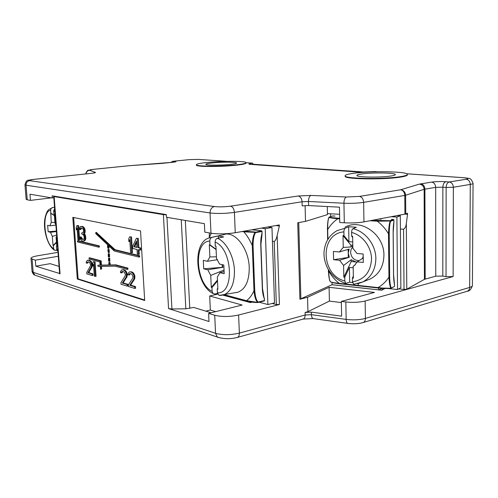 <?xml version="1.0" encoding="UTF-8"?>
<svg xmlns="http://www.w3.org/2000/svg" width="498" height="498" viewBox="0 0 498 498"><rect width="100%" height="100%" fill="white"/><g stroke="black" fill="none" stroke-linecap="round" stroke-linejoin="round"><path stroke-width="0.75" d="M378.903 289.886L381.835 288.354L382.321 289.736M396.894 217.041L397.522 289.537L400.871 287.707L400.299 215.79L396.894 217.041L391.185 216.717M397.024 215.609L400.299 215.79M397.522 289.537L388.042 288.504M378.281 289.817L378.822 288.049M328.605 270.022L328.63 271.043C328.792 276.627 329.371 280.175 330.373 281.675C331.151 282.279 334.065 282.833 339.113 283.337L378.069 287.589C383.753 288.261 388.029 288.485 390.905 288.255L394.354 286.555L391.266 287.925C390.382 286.406 389.847 282.783 389.654 277.056L389.212 233.749C389.287 227.785 389.747 223.621 390.606 221.261L390.102 220.701L372.361 220.29M394.565 286.163L394.316 283.48M393.812 222.612L393.949 220.016L393.451 219.462L391.484 219.375M335.005 216.076L332.751 215.983M400.404 229.024L403.573 229.229C405.198 228.171 406.119 226.198 406.337 223.322L407.526 214.283L404.793 214.134L407.526 214.283L407.526 213.244L404.924 214.109L363.945 221.89C358.18 222.867 351.638 223.172 344.311 222.793L339.76 222.5L339.449 207.18L308.579 205.568L302.168 205.861L302.056 201.777L234.421 212.391C234.054 208.88 232.778 206.801 230.586 206.16C224.61 206.931 219.213 207.056 214.395 206.546L29.594 180.687C27.913 180.338 29.282 179.909 33.69 179.392L91.47 173.348C94.62 172.993 95.909 172.669 95.342 172.37L89.565 170.272C89.049 169.992 90.294 169.687 93.3 169.364L129.256 165.716L172.912 162.261C176.155 161.887 176.759 161.595 174.717 161.383L172.881 161.277L170.683 162.479M339.592 214.296L327.435 213.598L327.46 214.613L305.517 221.38L297.736 222.768L299.908 299.242L332.017 284.719M327.821 213.617L327.441 213.735M332.154 284.707L332.104 282.434M330.666 216.611L330.604 213.779M381.437 290.197L331.774 284.694M406.816 173.79L463.955 177.73C468.512 178.122 469.253 178.626 466.19 179.236L449.24 181.969C447.36 182.567 446.326 184.397 446.133 187.447L442.859 187.18L442.815 276.073L446.034 276.664L446.133 187.447L453.354 187.26L453.124 276.558L365.146 300.991L365.408 318.409L469.67 287.433L470.28 184.409L453.354 187.26C453.105 184.216 451.736 182.455 449.24 181.969L445.965 181.72C440.68 181.409 435.912 181.54 431.654 182.1L419.328 184.123L400.622 189.788L359.444 196.417L346.359 196.996L310.989 195.428L298.209 195.994L230.586 206.16M313.647 318.658L313.037 318.577C312.072 318.079 311.536 316.784 311.437 314.692L305.162 315.01L305.093 312.445L307.938 311.667L307.552 297.275L329.091 287.302L374.477 292.432L341.335 301.415L345.824 301.962C353.038 302.716 359.481 302.386 365.146 300.991M307.552 297.275L299.908 299.242M398.742 288.871L404.015 289.444L406.785 289.195L424.427 279.341L435.762 276.178L435.682 187.36L442.859 187.18C443.052 184.142 444.085 182.324 445.965 181.72M442.815 276.073L435.762 276.178M453.124 276.558L446.034 276.664M327.279 206.546L327.435 213.598M305.093 205.574L305.517 221.38M269.692 227.138L269.81 226.621M56.336 196.511L163.724 214.177M54.083 196.144L53.709 196.442L54.145 196.579L163.388 214.644L166.338 214.806M59.063 266.393L50.149 263.672L35.806 266.187L59.611 273.495M57.992 252.362L38.091 255.686C33.055 256.588 30.702 257.547 31.019 258.568L35.314 260.168L35.806 266.187M35.314 260.168L58.291 256.252M226.783 161.358L198.316 159.391L188.848 159.671L173.161 161.265L171.237 162.423M407.345 174.649C407.831 175.52 405.372 176.367 399.981 177.182C383.472 179.803 345.929 179.236 345.195 176.497L345.133 175.981M375.206 171.586L359.183 172.115L249.479 164.315L248.863 164.01L252.467 163.107L253.339 164.228M246.049 162.89L246.049 162.871C246.547 163.63 243.466 164.384 236.811 165.162C222.295 166.874 197.065 166.911 196.399 165.28L196.386 164.919M305.093 312.445L311.368 312.128L341.634 316.168L341.335 301.415M211.121 312.756L193.66 307.434L185.841 308.816L171.928 308.972L168.554 308.604L208.992 321.527L208.612 313.385L214.725 315.259C221.865 316.977 229.827 316.896 238.617 315.01L239.357 333.112L305.162 315.01C305.156 317.108 304.502 318.459 303.207 319.075L302.74 319.206M72.801 217.352L77.308 279.023L144.694 300.499L140.536 230.91L72.801 217.352M268.721 165.492L252.567 164.191L268.136 165.274M252.567 164.191L251.59 164.465M298.875 167.627L268.073 165.286M298.881 167.627L352.901 171.25M51.468 197.843L30.465 200.389L27.247 199.804L26.139 199.144M53.796 197.557L53.174 197.631M53.784 197.389L52.309 197.986L52.147 195.82L166.332 214.607L166.475 217.265L204.398 223.664L204.796 232.112L210.971 233.232C218.199 234.241 226.291 234.072 235.249 232.734L279.316 224.947L279.353 226.036L276.041 225.526M52.309 197.986L29.961 194.208L30.465 200.389M56.361 231.091L48.15 231.719L47.646 225.289L49.981 225.818L51.238 222.388L50.665 210.305C50.69 208.811 51.356 207.89 52.676 207.535L54.537 207.224M48.15 231.719L50.485 232.28L52.321 236.419L53.031 245.564L53.404 245.663L53.628 248.552L54.332 250.089L56.996 250.5M54.394 215.447L50.896 213.231M54.294 214.084L53.902 213.835L54.276 213.91L54.992 223.21L55.869 224.673M54.407 215.615L50.522 213.156M54.88 211.712L53.672 210.891L54.637 208.587M53.672 210.891L53.902 213.835M57.911 251.297L56.629 249.367L57.737 249.087M56.747 246.105L56.405 246.46L56.629 249.367M56.405 246.46L56.784 246.56L56.075 237.347L56.76 236.257M56.473 242.514L53.404 245.663M53.031 245.564L56.436 242.065M56.666 235.056L52.321 236.419M50.485 232.28L56.398 231.539M55.907 225.102L49.981 225.818M51.238 222.388L54.936 222.438M279.353 226.036L277.156 235.473L279.409 304.515L238.617 315.01M272.425 241.194L274.23 241.511C275.606 240.503 276.577 238.486 277.156 235.473M329.091 287.302L329.402 301.097L307.938 311.667M341.36 302.572L329.402 301.097M272.188 303.456L276.322 304.552L279.409 304.515M217.694 294.119L209.683 295.98L242.14 305.05L208.612 313.385M209.683 295.98L210.337 310.03L215.665 311.63M205.811 311.138L210.337 310.03M250.32 302.554L222.911 295.146M268.21 226.907L271.964 227.499L274.491 302.871L267.88 304.546L259.19 302.211M261.494 228.096L265.235 228.7L267.88 304.546M249.162 302.236L249.068 301.639M224.548 294.76L246.516 300.692L257.684 302.417C255.81 300.717 254.571 296.808 253.974 290.701L254.752 290.683C255.231 296.646 256.352 300.456 258.107 302.099L257.908 302.535L258.107 302.099L264.55 300.493L264.345 300.923L257.983 302.485M264.55 300.493L262.508 288.448M261.792 234.434L262.091 231.452L261.711 230.848L260.242 230.642M271.964 227.499L265.235 228.7M211.687 237.347L223.621 234.701C234.434 230.188 248.876 248.166 249.237 267.694C249.243 280.909 245.489 289.089 237.963 292.22L235.268 292.731M217.477 293.484L214.763 293.994L213.02 293.503L212.111 291.367L211.936 287.583L211.283 287.408L217.47 280.05M220.029 295.445L219.114 295.407L217.389 292.799L217.215 288.983L217.881 289.157L217.333 277.025L219.904 272.692L224.2 273.719L223.82 265.017L219.518 264.04L216.499 258.375L215.945 246.093L215.279 245.956L215.105 242.065C215.173 240.073 215.97 238.822 217.501 238.305L223.677 236.93L218.342 235.946L212.179 237.309C210.654 237.82 209.863 239.059 209.795 241.032C193.268 241.399 195.409 283.549 212.111 291.367M217.838 288.236L217.215 288.983M217.514 280.953L211.936 287.583M216.088 249.218L209.975 244.892L209.795 241.032M209.975 244.892L209.316 244.761L209.876 256.924L207.392 261.294L203.302 260.367L203.701 268.808L222.986 267.283L207.791 269.785L203.701 268.808M207.791 269.785L210.729 275.394L211.283 287.408M218.435 238.1L218.342 235.946M215.964 246.442L215.279 245.956M209.316 244.761L216.101 249.56M209.876 256.924L216.431 256.825M217.514 259.682L207.392 261.294M224.106 271.572L219.904 272.692M224.038 270.059L210.729 275.394M222.282 264.668L222.986 267.283M222.282 267.121L222.17 264.643M254.752 290.683L253.059 245.589L252.281 245.601C252.411 239.289 253.351 234.869 255.101 232.354L243.821 231.807C247.139 235.598 249.959 240.192 252.281 245.601L253.974 290.701C252.044 295.071 249.56 298.402 246.516 300.692L246.722 301.078L257.721 302.541M253.059 245.589C253.09 239.382 253.918 235.062 255.549 232.634L255.169 232.024L244.082 231.172M251.745 229.815L260.529 230.655M262.16 233.257C261.164 235.847 260.691 239.582 260.74 244.462L262.322 288.541C262.614 293.272 263.336 296.671 264.482 298.738M209.409 232.952L209.365 237.876M244.225 231.197L243.821 231.807L242.103 231.52M261.711 230.848L255.101 232.354L255.549 232.634L262.091 231.452M73.642 217.52L78.111 278.868L144.669 300.026M77.308 279.023L78.111 278.868M76.387 229.927L77.097 227.984L77.956 239.837L79.636 239.918L78.609 225.613L76.922 225.55L76.213 227.493L76.387 229.927L77.227 229.746M82.768 232.852L81.747 232.933L81.834 234.16L83.328 234.801L83.813 235.517L84.287 238.044L83.932 239.171L82.058 239.326L80.993 238.474L80.471 237.148L79.742 236.98L80.788 239.625L82.021 240.82L83.197 241.107L84.311 240.466L84.94 239.108L84.704 235.722L83.558 233.948L84.311 232.298L84.33 230.487L84.094 229.217L82.78 227.107L81.435 226.515L79.892 227.094L79.338 229.379L80.066 229.541L80.688 228.171L81.398 228.022L82.743 228.619L83.589 230.319L83.172 232.653L81.747 232.933M83.676 239.389L82.126 238.716L81.286 237.017L79.742 236.98M83.197 241.107L84.585 240.808L85.762 238.978L85.525 235.598L84.38 233.823L85.133 232.174L84.915 229.092L83.602 226.988L82.257 226.397L80.427 226.602M80.066 229.541L80.881 229.416L81.51 228.047L80.688 228.171M78.192 240.789L99.32 245.9L99.469 247.008L98.672 247.133M108.987 246.062L108.888 248.228M96.469 232.572L115.075 249.703L139.571 255.711L139.733 256.893L138.917 257.03M128.87 241.648L129.779 239.538L130.582 252.573L132.499 252.673L131.528 236.942L129.611 236.855L128.708 238.972L128.87 241.648L129.878 241.163M138.4 254.459L138.114 249.728L140.785 249.996L140.666 247.96L138.855 247.543L138.301 238.393L136.359 238.305L132.636 246.46L132.761 248.477L137.037 249.473L137.323 254.198L139.266 254.304L138.998 249.934M88.009 262.247L87.194 262.39L88.314 261.811L89.684 262.49L90.586 264.849L90.368 265.988L86.745 272.387L86.851 273.9L92.217 275.531L93.033 275.369L92.927 273.844L88.737 272.587L92.006 266.972L92.304 264.955L91.339 261.674L89.777 260.342L87.337 260.342L86.285 261.836L86.222 263.012L87.779 263.075L88.364 261.824M129.928 273.987L129.082 274.155L129.561 273.645L130.408 273.558L131.995 274.33L133.016 276.888L132.748 278.108L128.397 284.893L128.503 286.524L134.759 288.423L135.612 288.242L135.512 286.599L130.625 285.136L134.535 279.179L134.921 277.019L134.622 274.977L133.097 272.605L131.329 271.79L129.281 271.952L128.023 273.539L127.93 274.803L129.648 274.877L130.327 273.564M122.408 271.883L121.568 272.045L122.029 271.541L122.857 271.454L124.407 272.201L125.403 274.728L125.141 275.936L120.927 282.652L121.033 284.265L127.127 286.107L127.974 285.933L127.874 284.308L123.112 282.883L126.903 276.988L127.276 274.852L126.212 271.348L124.444 269.897L121.755 269.866L120.535 271.441L120.454 272.686L122.135 272.761L122.801 271.454M92.74 266.063L93.499 264.164L94.334 276.172L96.064 276.29L95.062 261.799L93.325 261.693L92.566 263.598L92.74 266.063L93.612 265.783M108.614 258.169L109.417 258.026L109.821 258.661L108.987 258.811L108.576 258.176L108.545 260.74L108.95 261.375L109.124 260.896L108.987 258.811M109.821 258.661L109.753 261.232M108.327 253.831L109.13 253.694L109.535 254.329L108.695 254.472L108.29 253.837L108.253 256.414L108.664 257.049L108.838 256.563L108.695 254.472M109.535 254.329L109.467 256.906M109.18 252.567L109.249 249.984L108.844 249.349L108.035 249.492M98.685 265.166L97.863 265.316L98.056 266.424L100.154 266.393L100.714 269.406L100.708 266.38L115.243 266.175L127.158 269.406L126.99 268.248L115.125 265.029L109.404 265.123L108.863 262.502L108.838 265.135L100.627 265.266L100.341 261.014L89.061 257.958L89.136 259.035L99.855 261.967L100.079 265.278L98.685 265.166M101.542 266.368L101.704 268.783L100.714 269.406M108.894 262.496L109.703 262.346L110.108 262.988L110.239 264.967L115.966 264.874L127.843 268.086L128.005 269.244L127.208 269.381M108.825 264.992L101.455 265.117L101.169 260.865L89.771 257.827M100.067 265.141L98.722 265.16M78.609 225.613L76.922 225.55M78.821 240.042L77.788 225.737M81.112 228.563L80.29 228.688M82.257 226.397L81.435 226.515M82.55 226.459L81.728 226.578M83.602 226.988L82.78 227.107M84.237 227.729L83.415 227.854M84.915 229.092L84.094 229.217M85.152 230.356L84.33 230.487M85.195 230.972L84.374 231.103M85.133 232.174L84.311 232.298M84.903 233.033L84.081 233.157M84.38 233.823L83.558 233.948M85.164 234.602L84.343 234.732M85.525 235.598L84.704 235.722M85.762 236.861L84.94 236.992M85.849 238.094L85.027 238.225M85.762 238.978L84.94 239.108M85.532 239.831L84.71 239.961M85.133 240.335L84.311 240.466M84.585 240.808L83.764 240.939M81.286 237.017L80.471 237.148M81.473 237.664L80.657 237.795M81.809 238.343L80.993 238.474M82.126 238.716L81.305 238.847M82.88 239.196L82.058 239.326M98.567 247.151L98.492 246.043L77.414 240.908L77.551 241.972L98.567 247.151M107.68 247.73L108.078 248.365L108.259 247.873L108.085 245.215L114.31 251.029L138.867 257.055L138.705 255.866L114.341 249.915L95.747 232.597L95.79 233.649L107.475 244.636L107.68 247.73M131.528 236.942L129.611 236.855M131.64 252.822L130.663 237.079M138.301 238.393L136.359 238.305M138.855 247.543L137.99 247.699L137.436 238.536M140.666 247.96L137.99 247.699M139.919 250.152L139.801 248.11M136.913 247.45L133.875 246.747L136.52 241.013L136.913 247.45M136.888 247.095L133.875 246.747M134.74 246.597L136.614 242.545M89.179 260.174L87.337 260.342M89.777 260.342L88.358 260.323M90.692 260.896L89.877 261.039L88.955 260.485M91.339 261.674L90.518 261.824L89.877 261.039M92.024 263.069L91.209 263.218L90.518 261.824M92.261 264.338L91.445 264.488L91.209 263.218M92.304 264.955L91.489 265.104L91.445 264.488M92.242 266.137L91.42 266.293L91.489 265.104M92.006 266.972L91.184 267.127L91.42 266.293M88.737 272.587L87.928 272.742L91.184 267.127M92.927 273.844L92.111 274L87.928 272.742M92.217 275.531L92.111 274M86.963 263.224L87.194 262.39M131.329 271.79L129.281 271.952M132.026 271.983L130.476 271.958M133.097 272.605L132.244 272.773L131.173 272.151M133.838 273.458L132.985 273.626L132.244 272.773M134.622 274.977L133.769 275.151L132.985 273.626M134.883 276.353L134.03 276.527L133.769 275.151M134.921 277.019L134.068 277.187L134.03 276.527M134.827 278.289L133.974 278.463L134.068 277.187M134.535 279.179L133.682 279.353L133.974 278.463M130.625 285.136L129.779 285.31L133.682 279.353M135.512 286.599L134.659 286.773L129.779 285.31M134.759 288.423L134.659 286.773M128.795 275.045L129.082 274.155M123.765 269.711L121.755 269.866M124.444 269.897L122.919 269.872M125.49 270.501L124.643 270.669L123.597 270.059M126.212 271.348L125.365 271.51L124.643 270.669M126.978 272.842L126.131 273.01L125.365 271.51M127.233 274.199L126.386 274.367L126.131 273.01M127.276 274.852L126.43 275.021L126.386 274.367M127.189 276.11L126.336 276.278L126.43 275.021M126.903 276.988L126.056 277.156L126.336 276.278M123.112 282.883L122.271 283.057L126.056 277.156M127.874 284.308L127.027 284.483L122.271 283.057M127.127 286.107L127.027 284.483M121.294 272.923L121.568 272.045M95.062 261.799L93.325 261.693M95.243 276.446L94.24 261.948M108.408 250.127L108.004 249.498L107.829 249.984L108.371 252.71L108.408 250.127L109.249 249.984M101.169 260.865L100.341 261.014M101.455 265.117L100.627 265.266M110.239 264.967L109.404 265.123M115.966 264.874L115.125 265.029M353.468 173.316C370.095 170.907 405.876 171.356 407.314 174.151C407.912 175.035 405.465 175.887 399.975 176.722C383.466 179.33 345.923 178.776 345.182 176.049C344.572 175.078 347.33 174.163 353.468 173.316M390.662 176.037C380.447 177.624 357.489 177.294 356.948 175.607C356.574 175.016 358.243 174.462 361.953 173.939C372.218 172.426 394.503 172.719 395.306 174.431C395.68 174.991 394.136 175.526 390.662 176.037M230.755 164.346C221.784 165.386 206.334 165.417 205.886 164.408C205.606 163.929 207.629 163.45 211.961 162.971C220.931 161.962 235.977 161.931 236.55 162.939C236.849 163.4 234.919 163.867 230.755 164.346M206.353 162.56C220.875 160.947 245.047 160.891 246.037 162.529C246.529 163.263 243.454 164.016 236.799 164.788C222.276 166.494 197.046 166.537 196.386 164.913C195.938 164.122 199.262 163.338 206.353 162.56M344.94 227.219C360.77 218 384.4 234.508 383.921 255.337C383.641 266.243 379.221 274.062 370.661 278.787L367.113 280.206M352.565 282.715L349.664 282.123L345.699 283.412L344.84 280.984L344.772 277.286L343.819 277.187L351.196 261.512L357.041 262.054M353.823 284.314L352.478 281.8L352.416 278.083L353.375 278.183L353.169 266.374L354.489 265.496L357.116 261.88L363.297 262.446L363.167 254.005L356.973 253.476L352.852 248.234L352.64 236.282L351.675 236.214L351.607 232.429C351.656 230.487 352.105 229.254 352.939 228.719L356.313 227.25L348.656 226.739L345.245 228.196C344.398 228.725 343.95 229.958 343.9 231.881C319.535 233.637 320.625 275.195 344.84 280.984M353.337 276.085L352.416 278.083M349.664 282.123L349.397 267.432L353.194 267.8M349.397 267.432L344.772 277.286M348.656 226.739L348.93 241.673L343.969 235.647L343.9 231.881M343.969 235.647L343.016 235.579L343.247 247.444L339.381 251.969L333.405 251.453L333.585 259.713L349.31 257.267L339.549 260.267L333.585 259.713M339.549 260.267L343.595 265.465L343.819 277.187M352.665 237.44L351.675 236.214M348.93 241.673L352.74 241.966M343.016 235.579L350.903 245.141L352.802 245.29M343.247 247.444L350.934 246.94L352.808 245.888M352.827 246.859L351.127 249.299L350.573 252.374C351.302 257.727 354.134 260.473 359.077 260.622M339.381 251.969L349.16 249.093L348.226 253.096L349.31 257.267M350.903 245.141L350.934 246.94M363.235 258.512L362.438 258.437L357.116 261.88M357.085 261.96L355.914 261.948L351.158 259.726L343.595 265.465M362.438 258.437L363.204 256.402M353.169 266.374L355.279 264.762M351.158 259.726L351.196 261.512M348.301 257.18L348.158 249.386M330.834 281.893C331.649 282.491 334.451 283.094 339.238 283.704M328.331 269.567L328.63 271.043C331.407 275.83 334.899 279.926 339.113 283.337L339.275 283.723L378.212 287.987L390.905 288.255C389.934 286.686 389.287 282.976 388.95 277.118C386.068 281.544 382.439 285.037 378.069 287.589L378.287 287.981C383.846 288.504 388.01 288.641 390.781 288.386L390.843 288.386M328.599 218.498C327.858 220.788 327.491 224.442 327.497 229.46L327.628 239.712M328.431 270.999L329.365 278.749M339.686 218.902L337.8 218.784L338.03 218.205L328.935 217.321M334.513 215.983L334.936 216.057M393.968 221.741C393.439 224.243 393.159 227.829 393.14 232.51L393.538 274.759C393.644 279.297 393.98 282.534 394.547 284.483M328.885 217.508L328.873 217.377C327.958 219.55 327.479 223.596 327.441 229.51L327.703 229.566C330.292 225.158 333.654 221.56 337.8 218.784C332.683 218.273 329.732 217.788 328.948 217.315C328.02 219.655 327.603 223.739 327.703 229.566L327.883 239.289M389.654 277.056L388.95 277.118L388.502 233.799C388.714 227.723 389.293 223.459 390.233 221.012L377.235 221.187L369.921 220.751M393.451 219.462L390.102 220.701L390.233 221.012L390.606 221.261L393.949 220.016M329.166 217.084L333.019 215.895M330.635 281.849L330.286 281.501M298.738 222.587L300.885 298.912M385.029 288.473L381.705 290.228M431.654 182.1C434.088 182.585 435.426 184.341 435.682 187.36L424.906 189.14L425.18 279.054M424.427 279.341L424.14 189.308L424.906 189.14C424.645 186.078 423.3 184.297 420.866 183.799M419.328 184.123C422.229 184.521 423.835 186.252 424.14 189.308L405.621 195.241L405.752 213.897M406.337 223.322L406.785 289.195M403.573 229.229L404.015 289.444M346.359 196.996C344.834 197.762 344.031 199.841 343.937 203.234C351.289 203.52 357.857 203.228 363.646 202.35L404.793 195.428C404.513 192.209 403.125 190.329 400.622 189.788C403.629 190.224 405.297 192.035 405.621 195.241L404.793 195.428L404.924 214.109M359.444 196.417C361.94 197.003 363.341 198.982 363.646 202.35L363.945 221.89M308.579 205.568L308.474 201.491L343.937 203.234L344.311 222.793M173.055 162.236L174.717 161.383M374.048 171.524L377.484 171.76M246.118 162.69L252.119 163.107M173.055 161.265L188.848 159.671M198.316 159.391L226.976 161.352M93.3 169.364L88.127 170.36C88.115 169.563 85.351 173.236 85.917 173.914M93.201 169.364L129.144 165.716M129.212 165.71L161.153 163.437M161.109 163.431L163.039 163.276M162.933 163.269L172.912 162.261M86.104 173.889C86.341 171.804 87.492 170.596 89.565 170.272M95.342 172.37L93.394 173.074M33.596 179.386L91.47 173.348M33.69 179.392L33.428 179.405C27.384 181.148 26.936 178.203 24.975 184.895L26.052 185.212C26.089 182.691 27.265 181.185 29.594 180.687M24.95 184.658L26.164 199.43M214.395 206.546C211.619 207.305 210.168 209.446 210.044 212.957L26.052 185.212L27.247 199.804M210.971 233.232L210.044 212.957C217.29 213.785 225.413 213.598 234.421 212.391L235.249 232.734M298.209 195.994C300.456 196.567 301.738 198.49 302.056 201.777L308.474 201.491C308.555 198.192 309.395 196.168 310.989 195.428M466.19 179.236C468.68 179.71 470.044 181.434 470.28 184.409C472.378 184.048 473.305 183.662 473.056 183.245C470.417 176.84 469.546 178.944 464.634 177.755L463.955 177.73M311.368 312.128L311.437 314.692L346.154 319.399C353.35 320.226 359.768 319.897 365.408 318.409C365.376 320.475 364.679 321.839 363.31 322.511L467.473 291.162C468.861 290.515 469.595 289.27 469.67 287.433C471.731 286.804 472.639 286.076 472.403 285.261L473.056 183.519M472.403 285.765C471.04 289.425 469.396 291.224 467.473 291.162L466.919 291.324M345.824 301.962L346.154 319.399C346.241 321.54 346.745 322.86 347.66 323.364C353.375 324.123 358.591 323.837 363.31 322.511L362.749 322.673M32.053 271.173L33.179 272.319L215.547 333.305C222.668 335.179 230.605 335.11 239.357 333.112C239.382 335.335 238.779 336.754 237.534 337.376L303.207 319.075L313.037 318.577L348.226 323.445M214.725 315.259L215.547 333.305L217.352 337.046C223.683 339.119 230.412 339.231 237.534 337.376L237.079 337.501M32.109 259.178L33.179 272.319L34.792 275.114L219.008 337.65M31.019 258.568L32.09 271.653C32.98 273.869 33.883 275.021 34.792 275.114L36.335 275.637M54.145 196.579L60.059 273.937M168.554 308.604L163.388 214.644M364.2 172.071L351.756 171.194M307.453 168.119L310.105 168.349M52.676 207.535L48.692 209.664C47.708 210.554 45.804 213.082 44.683 220.041C43.394 231.346 47.989 246.118 54.332 250.089M50.665 210.305C41.365 211.14 43.949 243.441 53.628 248.552M252.044 302.143L250.239 302.597M274.23 241.511L276.322 304.552M185.318 220.446L189.775 308.362M166.948 217.34L171.928 308.972M185.841 308.816L181.247 219.755M250.656 301.937L249.293 302.274M220.122 295.445L223.608 294.941C230.891 291.865 234.508 283.773 234.446 270.669C234.016 256.439 226.185 241.729 217.501 238.305M217.389 292.799C234.658 294.474 232.821 248.844 215.105 242.065M212.179 237.309L209.477 237.839C191.873 242.009 195.098 284.763 213.02 293.503M211.264 233.288L209.347 237.384M99.32 245.9L98.492 246.043M78.286 240.777L77.476 240.908M109.099 247.73L108.259 247.873M96.749 232.529L95.915 232.659M115.075 249.703L114.235 249.847M115.187 249.766L114.341 249.915M139.571 255.711L138.705 255.866M109.958 260.74L109.124 260.896M109.672 256.414L108.838 256.563M109.386 252.075L108.545 252.218M89.877 257.808L89.061 257.958M110.108 262.988L109.274 263.143M127.843 268.086L126.99 268.248M101.704 268.783L100.882 268.932M357.689 283.76L362.768 281.943C371.228 277.262 375.592 269.493 375.859 258.636C375.903 244.898 365.395 231.333 352.939 228.719M352.478 281.8C364.293 279.864 370.649 272.25 371.539 258.966C371.427 246.896 362.507 235.124 351.607 232.429M345.245 228.196L337.208 230.555C329.178 235.112 324.783 242.358 324.017 252.305C323.762 257.534 325.013 262.963 327.784 268.584C332.141 275.88 338.111 280.822 345.699 283.412M378.181 287.969L339.275 283.723C332.396 282.901 330.442 281.899 330.404 281.712L330.355 281.656C329.502 280.959 328.842 277.392 328.369 270.956L328.394 269.673M327.497 229.541L327.684 239.619M338.03 218.205L339.673 218.305M379.115 219.008L381.169 219.126L379.09 219.014M358.218 283.636L358.261 285.46M389.212 233.749L388.502 233.799C385.496 228.787 381.742 224.586 377.235 221.187L377.447 220.589M384.73 288.46L381.487 290.172L331.948 284.682M198.459 159.379L188.742 159.671M246.118 162.672L252.181 163.089M174.518 162.062L172.806 162.261M93.836 173.036L91.364 173.341M375.168 171.58L377.733 171.76M406.766 173.758L464.074 177.718M364.374 172.059L352.864 171.25M307.347 168.112L311.113 168.442M251.901 302.124L250.295 302.523M250.264 302.535L223.029 295.115M219.114 295.407L237.963 292.22M223.863 294.891L246.722 301.085C249.579 301.931 253.252 302.417 257.74 302.554L264.345 300.923M260.927 244.394L262.508 288.417M251.839 229.821L260.305 230.636M260.927 244.369L262.041 234.241M209.272 237.907L209.365 232.94M59.623 273.676L53.709 196.442M99.469 247.008L98.635 247.151M78.223 240.777L77.414 240.908M108.919 248.222L108.078 248.365M96.581 232.473L95.747 232.597M139.733 256.893L138.867 257.055M109.79 261.226L108.95 261.375M109.498 256.9L108.664 257.049M109.211 252.561L108.371 252.71M89.808 257.808L88.986 257.958M128.005 269.244L127.158 269.406M345.195 176.497L345.182 176.049M395.312 174.773L395.306 174.431M196.399 165.28L196.386 164.913M353.549 284.327L362.768 281.943L370.661 278.787M329.234 217.06L332.845 215.927M393.912 222.301L393.183 232.46L393.582 274.703L394.441 283.773"/></g></svg>
